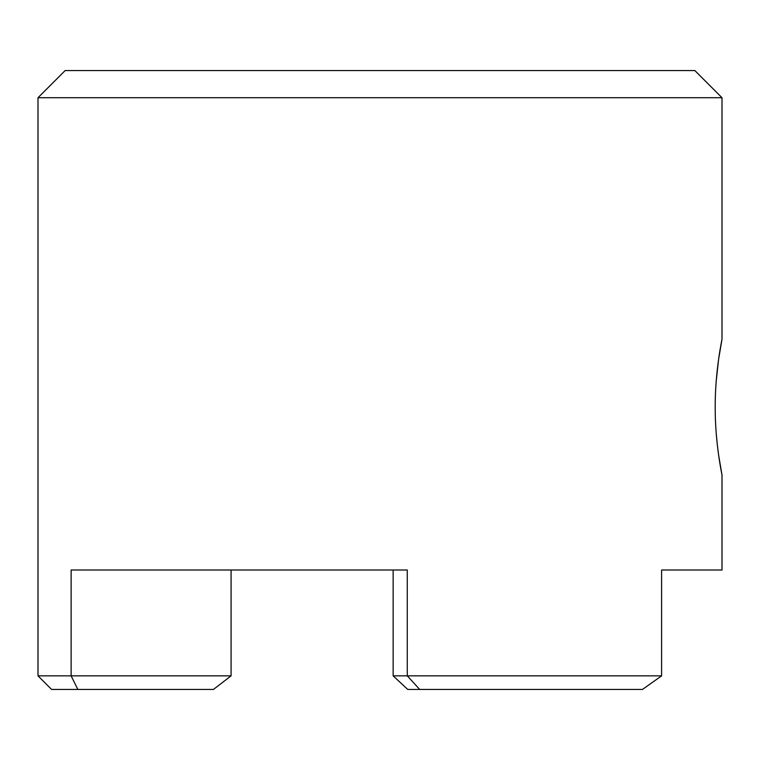 <?xml version="1.0" encoding="UTF-8"?>
<svg xmlns="http://www.w3.org/2000/svg" width="760" height="760" viewBox="0 0 760 760"><rect width="100%" height="100%" fill="white"/><g stroke="black" fill="none" stroke-linecap="round" stroke-linejoin="round"><path stroke-width="1.14" d="M722 570L661.599 570L722 570L722 475C722.218 475.836 715.027 443.545 715.198 407.141C715.017 370.823 722.209 338.466 722 339.283L718.628 359.119M718.608 359.233L716.195 381.244M38 675.858L231.078 675.858L213.465 689.424L51.575 689.424L38 675.858L38 97.717L65.141 70.576L694.858 70.576L722 97.717L38 97.717M722 339.283L722 97.717M231.078 675.858L231.078 570L393.148 570L393.148 675.858L407.265 675.858L407.265 570L71.127 570L71.127 675.858L77.814 689.424M419.691 689.424L407.265 675.858L661.599 675.858L642.494 689.424L407.721 689.424L393.148 675.858M661.599 570L661.599 675.858L642.494 689.424M716.214 433.219L717.317 444.894M718.599 455.002L722 475"/></g></svg>
